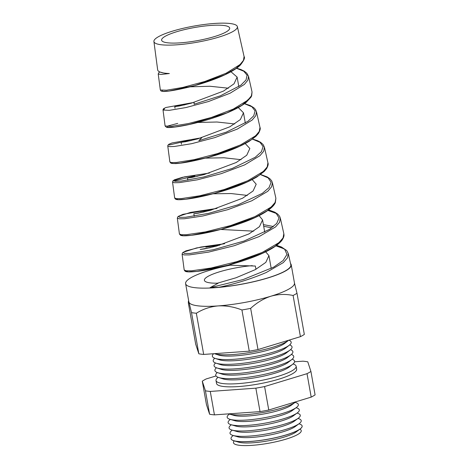 <?xml version="1.0" encoding="UTF-8"?>
<svg xmlns="http://www.w3.org/2000/svg" width="469" height="469" viewBox="0 0 469 469"><rect width="100%" height="100%" fill="white"/><g stroke="black" fill="none" stroke-linecap="round" stroke-linejoin="round"><path stroke-width="0.7" d="M214.468 36.588A34.565 6.707 -10.1 0 0 229.687 28.128A34.565 6.707 -10.1 0 0 211.367 25.402A34.565 6.707 -10.1 0 0 176.831 31.681A34.565 6.707 -10.1 0 0 161.629 40.252A34.565 6.707 -10.1 0 0 180.196 42.849A34.565 6.707 -10.1 0 0 214.468 36.588M302.136 426.045A36.107 7.006 169.9 0 1 302.142 426.075A36.107 7.006 169.9 0 1 300.142 428.988L296.173 431.926A31.364 6.085 169.9 0 1 284.103 437.09A31.364 6.085 169.9 0 1 238.662 442.167L233.931 440.784A36.107 7.006 169.9 0 1 231.041 438.744A36.107 7.006 169.9 0 1 231.035 438.714M234.242 440.878A34.425 6.677 -10.1 0 0 248.165 445.55A34.425 6.677 -10.1 0 0 286.096 439.119A34.425 6.677 -10.1 0 0 299.879 429.188M300.142 428.988A36.107 7.006 169.9 0 1 286.248 434.939A36.107 7.006 169.9 0 1 233.931 440.784M299.234 423.595L295.218 426.567A31.364 6.085 169.9 0 1 283.153 431.726A31.364 6.085 169.9 0 1 237.713 436.809L232.917 435.408A36.166 7.017 -10.1 0 0 285.316 429.551A36.166 7.017 -10.1 0 0 299.234 423.595A36.166 7.017 -10.1 0 0 298.929 418.753L298.02 418.43M233.228 435.502L232.53 436.082A36.113 7.006 -10.1 0 0 231.029 438.679A36.113 7.006 -10.1 0 0 250.376 441.423A36.113 7.006 -10.1 0 0 286.237 434.874A36.113 7.006 -10.1 0 0 302.136 426.016A36.113 7.006 -10.1 0 0 299.826 424.093L298.97 423.788M232.272 430.137L231.534 430.759A36.166 7.017 -10.1 0 0 232.917 435.408M298.278 418.237L294.262 421.203A31.364 6.085 169.9 0 1 282.197 426.368A31.364 6.085 169.9 0 1 236.757 431.451L231.967 430.05A36.166 7.017 -10.1 0 0 284.361 424.193A36.166 7.017 -10.1 0 0 298.278 418.237A36.166 7.017 -10.1 0 0 297.973 413.394L297.065 413.072M231.323 424.779L230.578 425.401A36.166 7.017 -10.1 0 0 231.967 430.05M297.323 412.878L293.313 415.845A31.364 6.085 169.9 0 1 281.242 421.01A31.364 6.085 169.9 0 1 235.801 426.092L231.012 424.691A36.166 7.017 -10.1 0 0 283.405 418.835A36.166 7.017 -10.1 0 0 297.323 412.878A36.166 7.017 -10.1 0 0 297.018 408.036L296.109 407.713M230.367 419.421L229.622 420.036A36.166 7.017 -10.1 0 0 231.012 424.691M296.367 407.52L292.357 410.486A31.364 6.085 169.9 0 1 280.286 415.651A31.364 6.085 169.9 0 1 234.846 420.728L230.056 419.333A36.166 7.017 -10.1 0 0 282.449 413.476A36.166 7.017 -10.1 0 0 296.367 407.52A36.166 7.017 -10.1 0 0 296.062 402.678L295.153 402.349M229.411 414.063L228.667 414.678A36.166 7.017 -10.1 0 0 230.056 419.333M295.411 402.162L291.401 405.128A31.364 6.085 169.9 0 1 279.331 410.293A31.364 6.085 169.9 0 1 233.89 415.37L229.101 413.975A36.166 7.017 -10.1 0 0 281.5 408.118A36.166 7.017 -10.1 0 0 295.411 402.162A36.166 7.017 -10.1 0 0 295.933 401.751M228.725 413.857A36.166 7.017 -10.1 0 0 229.101 413.975M292.662 364.284L289.086 367.092A35.761 6.941 169.9 0 1 275.057 373.177A35.761 6.941 169.9 0 1 222.933 378.87L218.607 377.475A40.035 7.768 -10.1 0 0 276.962 371.102A40.035 7.768 -10.1 0 0 292.662 364.284A40.035 7.768 -10.1 0 0 292.193 359.207M293.055 363.962L293.242 364.02A40.692 7.897 169.9 0 1 296.144 366.254A40.692 7.897 169.9 0 1 278.234 376.279A40.692 7.897 169.9 0 1 237.736 383.66A40.692 7.897 169.9 0 1 216.016 380.529A40.692 7.897 169.9 0 1 217.968 377.428L218.126 377.305M217.288 372.55A40.035 7.768 -10.1 0 0 218.607 377.475M291.812 359.518L288.236 362.326A35.761 6.941 169.9 0 1 274.213 368.417A35.761 6.941 169.9 0 1 222.083 374.11L217.757 372.708A40.035 7.768 -10.1 0 0 276.112 366.336A40.035 7.768 -10.1 0 0 291.812 359.518A40.035 7.768 -10.1 0 0 291.343 354.441M216.444 367.784A40.035 7.768 -10.1 0 0 217.757 372.708M290.962 354.757L287.386 357.56A35.761 6.941 169.9 0 1 273.363 363.651A35.761 6.941 169.9 0 1 221.233 369.343L216.913 367.948A40.035 7.768 -10.1 0 0 275.262 361.57A40.035 7.768 -10.1 0 0 290.962 354.757A40.035 7.768 -10.1 0 0 290.499 349.675M215.593 363.018A40.035 7.768 -10.1 0 0 216.913 367.948M290.112 349.991L286.536 352.799A35.761 6.941 169.9 0 1 272.512 358.885A35.761 6.941 169.9 0 1 220.389 364.583L216.062 363.182A40.035 7.768 -10.1 0 0 274.418 356.809A40.035 7.768 -10.1 0 0 290.112 349.991A40.035 7.768 -10.1 0 0 289.649 344.914M214.743 358.257A40.035 7.768 -10.1 0 0 216.062 363.182M289.267 345.231L285.691 348.033A35.761 6.941 169.9 0 1 271.662 354.124A35.761 6.941 169.9 0 1 219.539 359.817L215.212 358.422A40.035 7.768 -10.1 0 0 273.568 352.043A40.035 7.768 -10.1 0 0 289.267 345.231A40.035 7.768 -10.1 0 0 288.875 340.177M213.641 353.72A40.035 7.768 -10.1 0 0 215.212 358.422M288.417 340.465L284.841 343.273A35.761 6.941 169.9 0 1 270.818 349.358A35.761 6.941 169.9 0 1 218.689 355.056L214.392 353.667A40.035 7.768 -10.1 0 0 272.718 347.283A40.035 7.768 -10.1 0 0 288.417 340.465A40.035 7.768 -10.1 0 0 288.705 340.23M296.144 366.254L296.666 369.173A40.692 7.897 169.9 0 1 278.756 379.198A40.692 7.897 169.9 0 1 238.258 386.579A40.692 7.897 169.9 0 1 216.537 383.449L216.016 380.529M172.574 31.13A42.386 8.225 -10.1 0 0 153.908 41.501A42.386 8.225 -10.1 0 0 176.379 44.842A42.386 8.225 -10.1 0 0 218.73 37.145A42.386 8.225 -10.1 0 0 237.367 26.633A42.386 8.225 -10.1 0 0 214.597 23.45A42.386 8.225 -10.1 0 0 172.574 31.13M153.908 41.501L157.666 69.852A43.658 8.471 -10.1 0 0 169.35 73.527L161.166 74.448L158.223 74.038L160.334 89.989L166.513 90.218L182.887 87.41L204.789 81.495L226.029 73.264L240.04 64.564L243.458 60.372L244.079 56.544C245.223 57.699 243.95 60.571 240.257 65.168C232.014 73.404 208.975 82.145 189.752 86.912C176.79 90.019 168.002 91.537 163.4 91.467L161.184 91.121L160.334 89.989M194.207 102.371L165.856 107.507L163.511 108.72L162.989 109.746L165.106 125.985L171.531 126.337L188.509 123.535L211.267 117.502L233.269 109.095L247.843 100.167L251.378 95.887L252.035 91.977L248.511 76.283L247.872 80.158L244.384 84.402L230.062 93.225L208.394 101.562L186.017 107.542L169.315 110.344L162.995 110.051L164.455 109.001M167.773 146.082L169.878 161.987L171.631 162.585L176.532 162.456L194.143 159.659L217.669 153.539L240.509 144.927L255.599 135.805L259.287 131.414L259.984 127.41L256.467 111.739L255.787 115.702L252.175 120.035L237.308 129.081L214.855 137.599L191.663 143.684L174.327 146.486L169.508 146.639L167.773 146.076M169.092 145.009L189.382 140.284M267.934 162.843L264.422 147.19L263.707 151.241L259.943 155.69L244.554 164.93L221.28 173.647L197.285 179.832L179.346 182.623L174.339 182.728L172.545 182.089L174.65 197.982L176.479 198.657L181.562 198.569L199.765 195.784L224.129 189.552L247.749 180.758L263.385 171.419L267.207 166.929L267.934 162.843C268.502 163.968 268.069 165.879 266.621 168.57L264.282 171.39L256.895 176.954C247.351 182.523 235.391 187.401 221.016 191.587C207.245 195.503 195.813 198.012 186.715 199.12C181.902 199.718 178.566 199.87 176.719 199.571L175.447 199.149L174.65 197.982M173.77 181.011L194.87 175.91M275.889 198.276L272.378 182.64L271.627 186.785L267.735 191.317L251.8 200.785L227.729 209.69L202.919 215.975L184.34 218.759L179.181 218.818L177.317 218.108L179.422 233.984L181.321 234.723L186.562 234.688L205.399 231.909L230.596 225.571L254.989 216.59L271.176 207.028L275.121 202.456L275.889 198.276L275.356 202.579C274.166 205.545 270.238 209.684 260.383 214.966C244.062 223.69 216.543 231.352 198.985 234.207C190.795 235.544 185.191 236.048 182.165 235.714L180.612 235.368L179.422 233.984M283.839 233.709L280.333 218.097L279.553 222.318L275.52 226.961L259.04 236.64L234.195 245.727L208.541 252.123L189.382 254.896L184.024 254.913L182.095 254.128L184.194 269.98L186.152 270.795L191.581 270.801L211.027 268.034L237.015 261.596L262.235 252.422L278.938 242.661L283.042 237.971L283.839 233.709L283.98 234.84C283.921 234.606 284.577 236.528 281.787 240.521C277.718 245.434 270.009 250.264 258.648 255.013C238.129 263.783 209.479 270.273 195.409 271.551C191.035 271.985 187.975 272.02 186.216 271.651L185.179 271.293L184.2 269.98M200.357 211.537L211.795 209.93M267.928 210.411L276.247 213.436M273.48 226.533L263.396 224.616M205.844 247.157L219.639 245.217M275.954 245.838L284.179 248.851M276.634 245.346L281.441 246.993L286.723 250.552L288.288 253.547L287.474 257.862L283.311 262.593L266.286 272.489C251.331 278.879 235.508 283.827 218.824 287.321L210.112 287.644L218.185 283.182A34.565 6.707 -10.1 0 1 204.39 280.304A34.565 6.707 -10.1 0 1 252.275 265.647M288.3 253.594L290.821 264.815A53.243 10.336 169.9 0 1 267.406 278.017A53.243 10.336 169.9 0 1 218.824 287.321M231.076 265.032A53.642 10.412 -10.1 0 0 209.215 270.431A53.642 10.412 -10.1 0 0 185.607 283.645A53.642 10.412 -10.1 0 0 214.233 287.773A53.642 10.412 -10.1 0 0 267.623 278.047A53.642 10.412 -10.1 0 0 291.231 264.833A53.642 10.412 -10.1 0 0 290.54 263.578M294.397 282.737L296.988 293.248A59.54 11.555 169.9 0 1 293.09 295.482C285.685 293.899 278.275 294.151 270.859 296.226A53.642 10.412 169.9 0 1 218.12 305.911A53.642 10.412 169.9 0 1 188.919 302.106A53.642 10.412 169.9 0 1 188.849 301.825L185.607 283.645M190.08 86.829L209.907 86.249L228.415 88.207M184.985 104.786L174.744 106.61L179.281 106.012L191.434 103.145L223.496 91.074L234.013 83.828L237.121 77.08L230.244 71.13M197.771 122.473L216.983 122.01L234.74 123.945M191.34 140.501L181.104 142.324L185.654 141.72L197.795 138.859L229.857 126.788L240.386 119.531L243.481 112.789L238.281 107.548M205.44 158.129L224.012 157.777L241.066 159.677M197.707 176.209L187.465 178.038L191.997 177.44L204.162 174.568L236.218 162.503L246.735 155.251L249.842 148.503L245.258 143.567M213.09 193.791L231.065 193.545L247.392 195.415M204.068 211.924L193.826 213.747L198.364 213.149L210.522 210.282L242.584 198.211L253.096 190.965L256.203 184.211L252.205 179.586M220.723 229.464L253.717 231.153M210.429 247.638L200.187 249.461L204.736 248.857L216.877 245.991L248.945 233.925L259.468 226.662L262.564 219.926L259.105 215.623M228.333 265.143L255.359 266.04L255.939 269.294M217.428 283.194L236.001 277.777L255.306 269.634L265.817 262.388L268.925 255.64L265.085 251.103M181.849 87.65L187.371 87.058M310.918 371.436L315.092 394.88A59.54 11.555 169.9 0 1 311.193 397.114L268.76 410.006A59.54 11.555 169.9 0 1 260.031 411.612L214.444 414.877A59.54 11.555 169.9 0 1 209.614 414.25L206.46 404.63L202.286 381.186L205.434 390.806A59.54 11.555 -10.1 0 0 210.27 391.439L255.857 388.168A59.54 11.555 -10.1 0 0 264.586 386.562L307.019 373.67A59.54 11.555 -10.1 0 0 310.918 371.436L307.764 361.816A59.54 11.555 -10.1 0 0 302.927 361.183L294.579 361.787M296.988 293.248L304.328 334.432A59.54 11.555 169.9 0 1 300.43 336.666L257.997 349.557A59.54 11.555 169.9 0 1 249.268 351.164L203.681 354.435L196.341 313.245A59.54 11.555 169.9 0 1 191.51 312.612L188.919 302.106L188.403 301.162L188.356 302.992L195.696 344.182L198.844 353.802L191.51 312.612M203.681 354.435A59.54 11.555 169.9 0 1 198.844 353.802M300.43 336.666L293.09 295.482M291.231 264.833L294.468 283.012A53.642 10.412 169.9 0 1 270.859 296.226C263.496 298.642 256.76 302.693 250.657 308.373A59.54 11.555 169.9 0 1 241.928 309.974C234.06 306.867 226.122 305.512 218.12 305.911C210.259 306.632 203.001 309.077 196.341 313.245M257.997 349.557L250.657 308.373M249.268 351.164L241.928 309.974M214.444 414.877L210.27 391.439M260.031 411.612L255.857 388.168M268.76 410.006L264.586 386.562M311.193 397.114L307.019 373.67M216.045 375.95L206.178 378.952A59.54 11.555 -10.1 0 0 202.286 381.186M209.614 414.25L205.434 390.806M210.112 287.644L243.235 279.518L273.679 267.148L283.118 260.553L286.958 254.421L284.683 249.256L276.505 245.439M224.522 243.751L196.593 247.937L183.385 252.222L184.17 253.389L189.904 253.471L213.342 249.731L244.085 241.025L269.511 229.37L276.716 223.432L279.049 217.985L276.223 213.418L268.491 210.006M216.959 208.412L190.478 212.41L178.484 216.356L179.609 217.352L185.46 217.288L208.453 213.395L238.117 204.76L262.341 193.357L269.065 187.577L271.076 182.3L268.127 177.874L260.483 174.574M209.379 173.073L184.37 176.877L173.606 180.489L175.107 181.304L181.098 181.087L203.687 177.018L232.243 168.447L255.189 157.314L261.409 151.71L263.091 146.598L260.019 142.324L252.474 139.141M201.77 137.734L198.85 140.647L226.269 132.152L247.978 121.289L253.723 115.855L255.095 110.913L251.912 106.785L244.466 103.708M194.137 102.389L194.066 104.241L220.354 95.823L240.79 85.241L246.032 79.982L247.081 75.216L243.792 71.235L236.464 68.275M159.999 72.033L163.347 72.935M242.338 62.113L236.124 68.368L224.88 74.77L194.606 85.616L168.904 91.039L162.684 91.396L162.362 90.458M250.27 97.599L242.045 105.22L226.926 112.882L189.394 124.455L174.773 127.064L167.175 127.398L168.213 125.903L177.733 123.394M258.208 133.079L251.747 139.51L240.022 146.117L208.13 157.402L180.184 163.148L172.85 163.564L171.578 162.579M266.146 168.553L259.545 175.089L247.55 181.814L214.761 193.334L185.753 199.219L177.927 199.647L176.256 198.633M274.084 204.033L267.336 210.681L255.054 217.528L221.397 229.271L191.311 235.303L182.998 235.737L180.958 234.682M263.695 226.287L271.78 227.828M282.021 239.507L275.139 246.266L262.576 253.231L227.993 265.219L196.828 271.387L188.063 271.827L185.683 270.73M237.367 26.633L244.079 56.544M237.121 77.08L238.821 86.63M243.481 112.789L245.31 123.071M262.564 219.926L264.745 232.167M268.925 255.64L271.211 268.473M174.744 106.61L175.031 108.251M181.104 142.324L181.439 144.218M187.465 178.038L187.846 180.196M193.826 213.747L194.26 216.18M252.035 91.977L251.689 95.776L251.05 97.106L246.073 102.494C242.367 105.402 237.437 108.251 231.287 111.03C215.324 118.364 192.935 124.238 179.516 126.378C172.791 127.468 168.477 127.797 166.565 127.363L165.106 125.985M259.984 127.41C260.617 128.459 260.096 130.476 258.431 133.466L255.916 136.327L249.121 141.357C239.061 147.207 226.556 152.237 211.619 156.447C194.946 160.937 182.799 163.323 175.172 163.599L171.074 163.312L169.878 161.987M224.592 243.728L200.873 247.046L185.859 250.886L182.617 252.674L182.095 254.128M280.333 218.097L279.618 216.285L277.718 214.081L274.734 212.152L268.62 209.913M217.036 208.388L182.957 214.327L178.021 216.514L177.323 218.108M272.378 182.64L271.639 180.799L269.851 178.712L267.119 176.895L260.606 174.48M209.45 173.049L182.441 177.305L174.486 179.774L172.944 180.829L172.545 182.089M264.422 147.19L263.056 144.458L260.518 142.248L257.581 140.712L252.598 139.053M201.84 137.71L172.064 142.945L168.858 144.27L167.896 145.249L167.767 146.076M256.467 111.739L255.441 109.459L253.84 107.747L250.229 105.548L244.589 103.62M248.511 76.283L246.864 73.24L244.249 71.153L240.996 69.576L236.587 68.187M159.941 72.009L158.757 72.701L158.223 74.038M188.667 300.805L188.403 301.162"/></g></svg>
